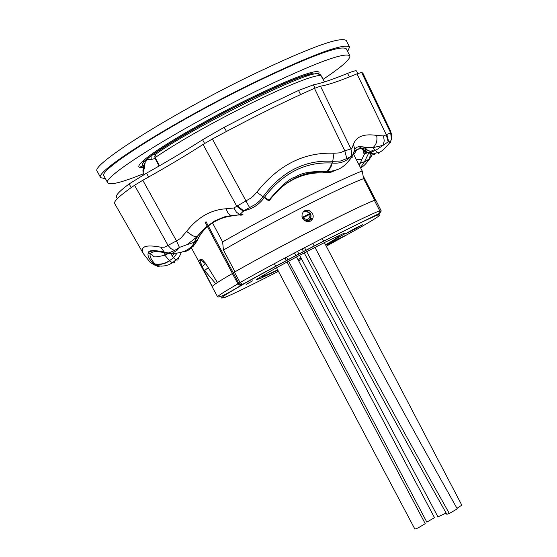 <?xml version="1.0" encoding="UTF-8"?>
<svg xmlns="http://www.w3.org/2000/svg" width="557" height="557" viewBox="0 0 557 557"><rect width="100%" height="100%" fill="white"/><g stroke="black" fill="none" stroke-linecap="round" stroke-linejoin="round"><path stroke-width="0.84" d="M314.949 247.357C362.433 337.403 409.875 424.559 457.269 508.84L449.332 513.477L446.853 514.32C399.341 430.06 351.794 342.917 304.206 252.899M287.071 261.971L425.228 523.677L418.022 527.966L414.888 529.115L276.523 267.701M296.554 256.916L434.495 517.641L426.843 522.132L288.582 261.156M446.129 513.046L437.948 516.882L299.596 255.315M324.383 242.594L461.823 505.185L456.956 508.29M358.2 146.582L360.504 147.417M356.96 149.645L353.744 154.547M300.578 94.579L298.524 90.471L262.772 107.487L224.165 127.309L202.567 139.758C186.553 150.021 167.894 161.14 146.588 173.123L129.217 183.887C119.741 190.926 115.501 195.333 116.483 197.115L117.304 198.696M332.16 163.034L331.54 165.596L329.619 169.098L327.377 171.375L325.448 172.071L327.286 171.048L329.138 169.112L332.16 163.034C305.501 161.565 282.935 172.976 264.464 197.269L269.4 200.45C285.059 180.141 303.739 170.679 325.448 172.071L322.865 172.935L317.817 172.893C304.533 173.554 292.321 178.435 281.174 187.521M220.447 218.79C211.047 222.8 204.029 228.648 199.385 236.314L200.993 233.822M171.25 254.187L172.141 255.781L174.195 253.908M240.443 215.155L242.079 215.072L243.172 214.041L240.568 214.201M199.385 236.314L197.457 240.074L194.296 242.281L196.927 236.774C207.12 224.492 218.776 217.543 231.893 215.928M242.079 215.072L239.858 214.563L233.745 215.775L230.925 215.65L228.008 213.143L226.065 208.778C210.88 209.724 197.728 217.265 186.602 231.406L192.29 235.555L195.201 236.704L196.927 236.774L195.89 238.619L198.752 237.435L197.06 240.944L199.016 236.955M196.419 237.296L187.055 244.648L194.296 242.281L193.843 243.437L197.06 240.937L193.175 246.361L190.438 248.255L188.182 249.07M172.141 255.781L173.568 257.766L176.708 253.616M181.192 252.634L179.41 256.631L176.451 259.625L175.88 259.959L173.568 257.766L169.46 260.683L164.886 255.245L164.768 252.753M186.602 231.406L180.712 238.299L176.472 240.882L179.431 247.405L176.966 250.378L172.44 253.177L170.268 253.56L166.508 253.163C157.527 251.019 152.152 251.186 150.383 253.651C149.304 255.823 150.822 259.256 154.943 263.948L158.104 264.283L162.407 263.823L166.571 262.375L169.46 260.683L172.405 262.827L175.88 259.959L177.836 260.028L178.839 257.411M356.362 159.615L361.716 159.664L365.496 152.019M373.169 150.669L369.841 151.232M365.42 149.262L365.016 148.837M361.375 148.023L366.562 152.451L366.13 151.1L368.845 150.501L363.491 148.566L358.819 148.984L354.21 151.163M360.887 148.134L363.136 150.32L366.13 151.1L365.03 148.823L367.523 147.41L372.807 147.723L375.592 150.404L370.941 152.172L366.562 152.451L372.988 153.983L368.845 150.501M357.873 73.489L356.55 71.011C356.09 70.356 353.089 71.15 347.547 73.392C332.125 79.665 320.748 83.48 313.41 84.824L298.524 90.471M264.464 197.269L264.255 197.554L268.488 200.673L268.815 200.242C281.139 185.801 289.967 178.066 295.307 177.056C301.581 172.774 311.913 170.985 326.311 171.688L326.91 171.674C339.986 170.56 344.498 166.717 351.968 156.858L352.198 157.694M196.433 237.282L205.533 227.458L214.71 220.913L224.318 216.903L230.925 215.65L240.116 214.856M170.254 253.56L170.254 253.56C181.902 253.477 189.77 250.107 193.836 243.444C191.657 248.443 188.175 251.235 183.399 251.806M114.693 203.604L114.61 203.458C113.67 201.168 120.312 195.096 134.55 185.265L142.801 180.273L176.472 240.882L168.033 245.4L170.888 248.589L174.501 250.532L168.743 252.934L165.241 252.579C155.751 250.267 150.118 250.392 148.336 252.962L150.515 253.95C155.814 256.06 149.304 258.622 164.886 255.245L167.97 253.679M154.943 263.948L156.336 265.404L157.575 265.71L161.384 266.135L165.178 265.8L168.806 264.749L172.405 262.827L174.195 262.981L175.121 260.579M166.097 254.633L163.925 252.711M359.335 165.394L360.463 162.95L358.269 163.333M368.518 153.412L364.508 161.711L360.463 162.95L361.716 159.664M371.596 152.792L369.611 152.569M365.977 150.279L365.364 149.408M374.631 153.474L374.652 154.818L372.988 153.983L377.472 152.604L375.592 150.404L383.174 145.286L372.807 147.723C376.309 144.855 377.59 140.754 376.643 135.414C363.881 133.499 356.132 136.521 353.41 144.493L354.893 149.234L356.202 147.563L358.938 146.449L367.523 147.41L359.662 148.468L356.96 149.555L354.078 151.56M337.911 169.251L330.969 172.245L322.865 172.935M148.58 177.035L146.588 173.123M202.567 139.758L204.6 143.476M226.469 131.424L224.165 127.309M315.067 88.083L313.41 84.824M347.547 73.392L349.42 76.929M131.111 187.66L129.217 183.887M268.488 200.673L269.045 200.924M353.41 144.493L351.766 148.649L344.846 150.85L346.781 158.543L340.633 160.994L333.072 161.335C305.375 159.476 282.03 171.278 263.043 196.739L259.694 200.805L255.879 204.141L243.681 210.825L239.858 214.563L236.433 212.196L233.898 207.991L226.065 208.778M142.801 180.273C166.118 167.26 186.205 155.319 203.068 144.437L212.377 138.992C249.947 118.669 283.973 101.785 314.454 88.347L344.846 150.85L339.805 152.841L333.998 153.245C304.101 152.026 278.368 165.011 256.798 192.2L264.255 197.554C259.165 204.635 252.307 209.056 243.681 210.825L237.393 205.874L233.898 207.991M179.431 247.405L187.055 244.648M148.336 252.969C147.201 255.203 148.865 258.796 153.314 263.746L157.123 264.373L161.481 264.213L165.791 263.001L169.669 260.871M166.71 253.212L164.224 252.036L160.82 247.211C145.635 244.335 139.835 246.507 143.421 253.741L150.279 262.479L158.139 266.587L159.803 266.051M360.511 167.685L364.508 161.711L369.737 158.654L372.348 154.045M379.199 152.089L378.941 153.502L377.472 152.604C379.797 153.147 383.933 149.798 389.872 142.571L388.619 141.534L383.174 145.286L384.233 140.796L383.522 135.929L376.643 135.414M351.968 156.858L351.035 156.482L351.704 152.562L350.903 148.712L320.484 86.175L314.454 88.347M320.484 86.175C327.732 85.061 339.895 80.946 356.988 73.851L386.314 134.78L383.522 135.929M390.819 131.536L362.865 73.127L361.611 72.424L356.988 73.851M243.409 211.326L236.822 206.327L203.068 144.437M174.501 250.532L179.006 247.698M237.393 205.874L250.358 198.376L253.47 195.904L256.798 192.2M164.231 252.043L170.268 253.553M143.421 253.741L114.61 203.458M150.306 262.5L154.602 265.055L158.028 265.8M372.006 155.159L369.486 159.107L364.341 162.087M369.744 158.62L372.306 154.052M390.297 140.865L390.617 142.787L389.872 142.571L390.596 140.879L388.619 141.534L386.85 134.439L386.314 134.78L388.201 142.021M351.035 156.482L350.736 156.656C346.043 161.6 339.958 163.737 332.459 163.062L333.998 153.245M160.82 247.211L164.677 247.176L168.033 245.4L134.55 185.265M390.61 131.076L390.638 132.851L386.85 134.439M391.237 139.737L391.829 135.191L390.199 130.213M249.64 207.698L212.377 138.992M157.652 266.051L155.208 265.181M390.826 140.949L391.425 138.937L390.638 132.851L361.611 72.424M346.781 158.543L350.736 156.656M143.184 172.412L142.94 169.982L143.769 167.218M374.422 200.402C358.708 205.881 275.931 248.255 234.594 272.053L234.998 271.774C257.738 258.866 284.244 244.634 314.503 229.087C344.149 213.958 364.215 204.322 374.708 200.179L374.422 200.402L379.714 210.741L379.79 213.206L378.356 214.717M105.461 178.665L100.664 177.683C93.367 172.204 172.9 122.122 251.792 83.606C311.112 54.997 343.704 42.798 349.566 47.004L347.652 51.516M100.664 177.683L97.21 171.291C89.795 165.589 169.272 115.278 248.248 76.803C307.638 48.243 340.313 36.149 346.266 40.529L349.566 47.004M323.13 79.324C341.817 66.833 350.715 58.986 349.824 55.777L346.259 48.786C340.522 44.699 308.787 56.584 251.054 84.427C174.334 121.886 96.939 170.616 104.006 175.97L107.731 182.877C109.938 185.467 121.851 182.445 143.455 173.798M139.41 167.33L143.469 165.701M349.824 55.777C344.184 51.871 312.533 63.867 254.869 91.752C178.24 129.259 100.789 177.753 107.731 182.877M143.748 167.302C137.586 168.36 137.175 166.404 142.501 161.419C154.247 150.195 203.047 121.329 248.011 99.243C278.625 84.26 300.098 75.251 312.421 72.208C317.803 71.004 319.913 71.547 318.743 73.837M310.91 73.712L315.366 73.963M212.53 222.939L222.626 241.919C245.86 228.614 271.948 214.584 300.905 199.817C329.403 185.397 349.831 175.782 362.203 170.971L353.305 153.697M152.987 154.693L155.946 154.017L155.939 157.046C179.681 141.06 211.242 123.215 250.615 103.511C288.888 84.852 312.303 75.487 320.867 75.411L324.446 81.942L321.424 76.058M222.626 241.919L223.441 250.051C246.124 236.92 272.652 222.598 303.008 207.086C332.766 192.005 352.964 182.529 363.617 178.651L362.203 170.971M304.853 210.609L308.836 210.281L312.533 213.394L313.243 215.935L313.048 217.85L311.85 220.036L310.374 221.178L306.287 221.512L302.618 218.455L301.991 216.555L302.131 213.965L303.363 211.751L304.853 210.609M374.708 200.179L363.617 178.651M208.248 267.604L204.607 270.591L203.145 268.634L200.102 261.129L200.903 260.126L205.589 263.788L207.308 266.058M246.117 284.439L252.62 280.819L246.117 284.439M351.439 230.967L362.635 224.743L356.007 227.869L344.804 234.121L351.439 230.967M144.347 164.614L145.196 162.261L144.228 168.513L144.347 164.614M304.449 75.766L313.062 74.415M145.196 162.261L147.473 159.483L151.824 159.337L151.908 155.459M144.019 169.161L143.358 169.231L143.072 172.955L144.228 168.513M151.824 159.337L155.097 158.529L154.783 156.064L155.946 154.017C196.308 125.332 308.703 69.917 318.082 73.816L320.867 75.411M143.114 173.053L143.964 174.613M143.135 172.419L143.052 172.914M155.939 157.046L155.097 158.529L159.093 166.014M321.452 76.114L320.178 74.52M212.238 286.444L202.595 267.854L199.622 260.293L200.534 259.214L202.449 259.813L205.436 263.12L217.411 282.496M223.441 250.051L234.998 271.774M232.353 273.529C218.692 281.466 211.952 285.887 212.126 286.785L217.627 296.867C217.502 296.059 224.276 291.729 237.95 283.875L232.353 273.529L233.209 273L238.828 283.353L237.95 283.875L240.485 285.678C226.908 294.005 219.284 297.737 217.627 296.867M234.594 272.053L233.209 273M204.607 270.591L215.74 283.666M379.874 211.117L381.253 210.957L376.079 200.708L374.701 200.792M234.434 272.15L240.053 282.517L241.919 284.091L243.667 283.973C265.633 271.635 291.269 257.919 320.56 242.81C349.211 228.126 368.518 218.734 378.468 214.64M307.819 211.688L303.433 211.757M223.385 297.723L224.568 297.292M307.151 221.7L308.787 220.307M302.235 217.557L302.604 217.223L301.991 216.562M303.816 211.597L307.081 211.751L310.771 213.992C311.655 218.671 309.817 220.941 305.243 220.809L304.303 220.475M325.72 245.15L332.097 242.838L346.37 235.012L325.706 245.115M310.284 218.985L311.579 218.33M302.472 218.149L302.987 217.808L302.604 217.223L309.713 213.603L310.096 214.18L310.688 213.791M332.097 242.838L331.742 242.163M329.612 242.761L327.774 243.423M311.398 219.186L308.508 220.656M143.824 165.742C141.499 165.52 141.757 163.946 144.597 161.029M317.88 73.796L319.043 73.023M449.332 513.477C401.841 429.071 354.28 341.789 306.649 251.632M305.981 250.358L304.568 247.67M287.899 259.875L286.486 257.188M150.279 262.479L147.89 259.75M365.211 152.987L364.327 151.205M143.978 161.537C156.259 150.557 203.869 122.199 248.109 100.504C278.152 85.848 299.346 76.845 311.683 73.496C299.506 76.511 278.319 85.416 248.116 100.204C203.758 121.997 155.605 150.467 143.978 161.537L142.501 161.419M225.481 297.013L225.223 297.027C217.133 300.132 222.459 296.296 241.202 285.525L242.615 284.676L240.749 284.871L238.828 283.353L240.053 282.517C262.709 269.755 289.292 255.503 319.815 239.775C349.685 224.485 369.653 214.8 379.714 210.741M325.629 244.976L344.066 234.219L345.208 233.265L342.625 233.947L325.553 242.01L298.837 255.712L275.269 268.397L257.71 278.639L256.352 279.795L261.017 278.159L277.797 270.103M159.518 165.77L155.487 158.216M232.436 273.48L207.517 226.685M207.378 226.414L205.199 222.327M233.306 272.937L208.325 226.003M208.207 225.773L205.993 221.616M199.796 259.834L201.174 259.116M202.059 259.534L201.098 260.028M225.223 297.027L224.694 297.243M241.202 285.525L240.485 285.678L240.749 284.871L241.919 284.091M242.615 284.676L243.667 283.973M205.589 263.788L202.059 266.712M378.412 214.661L379.038 213.596M377.723 215.183L378.628 214.549M377.785 215.274C383.641 213.373 376.901 217.919 357.566 228.906L357.705 228.83M357.566 228.906L326.277 246.215M301.692 259.277L298.636 260.878M278.444 271.336C251.27 285.191 233.46 293.88 224.993 297.41M298.044 259.743L301.093 258.149M310.096 214.18C309.887 219.521 307.52 220.732 302.987 217.808L310.096 214.18M143.734 166.285C140.517 165.979 142.07 163.236 148.399 158.042M314.259 246.055L312.853 243.367M303.537 251.639L302.124 248.951M286.389 260.676L284.975 257.988M275.806 266.337L274.385 263.649M295.885 255.649L294.472 252.962M297.508 251.367L298.928 254.055M322.259 238.521L323.666 241.216M367.154 152.785L364.125 154.324L363.046 150.272M370.405 153.934L369.5 159.093C365.74 164.197 362.767 167.086 360.56 167.775M164.224 252.036C153.474 249.891 148.176 250.197 148.329 252.962L148.329 252.962M351.982 156.879L354.893 149.234M143.859 169.704L142.94 169.982L143.045 173.032L143.908 174.64M242.887 284.195C265.146 271.767 291.067 257.912 320.672 242.622L379.79 213.206M261.261 276.397C263.67 276.014 261.665 277.553 277.665 269.86M191.364 247.74L212.147 286.583M363.129 175.824L375.898 200.611M199.622 260.293L201.592 259.27M308.836 210.281L307.276 211.479M310.785 213.972C311.314 219.068 309.469 221.352 305.243 220.809L305.041 220.976M310.681 213.784L307.798 211.667M381.253 210.957L379.853 213.046M339.624 235.256C338.092 237.31 333.378 240.471 325.497 244.718M301.003 257.975L297.946 259.569M311.683 73.496L312.421 72.208"/></g></svg>
